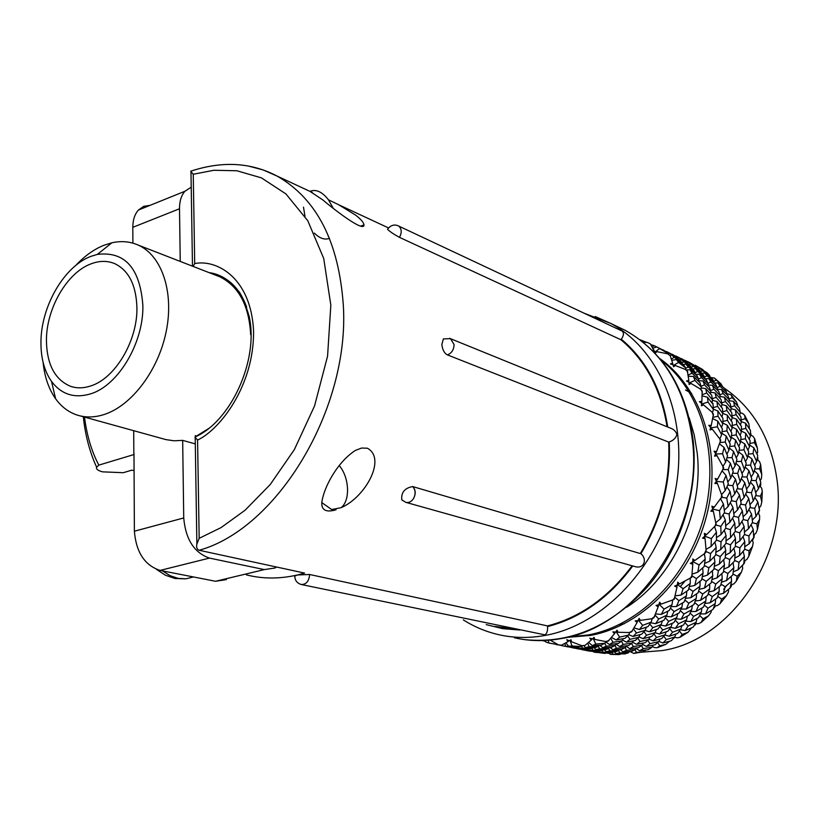 <?xml version="1.0" encoding="UTF-8"?>
<svg xmlns="http://www.w3.org/2000/svg" width="819" height="819" viewBox="0 0 819 819"><rect width="100%" height="100%" fill="white"/><g stroke="black" fill="none" stroke-linecap="round" stroke-linejoin="round"><path stroke-width="1.23" d="M333.159 208.139L328.46 199.816L338.667 204.74L355.6 215.121C360.841 219.175 363.646 222.44 364.005 224.918C364.22 232.811 333.548 209.111 322.717 199.846L309.961 191.38M303.491 207.125L304.985 216.288M314.363 233.108C319.645 238.411 324.703 240.141 329.525 238.329M80.436 415.96L165.929 439.608L174.13 440.806L182.668 440.376L195.291 443.898M75.788 265.438C84.552 256.009 93.95 249.273 103.982 245.25L111.886 242.793C121.284 240.704 130.098 241.482 138.319 245.127C161.763 255.548 174.15 291.82 166.298 331.019C158.579 370.208 131.675 405.835 103.982 414.568C94.431 417.588 85.442 417.731 77.027 415.018C68.52 412.172 61.374 406.746 55.61 398.761C48.73 388.984 44.564 376.863 43.1 362.377M246.324 574.846L247.614 575.173C263.493 579.002 280.129 578.941 297.522 574.969L309.592 574.488L547.532 625.911L547.573 626.576C547.788 630.917 546.887 633.681 544.87 634.848L301.494 584.551M486.199 624.61L502.692 628.654L519.799 630.016M336.066 509.787C326.187 512.663 321.427 510.257 321.795 502.59C323.597 487.837 337.049 462.346 355.272 450.481L361.588 448.034L367.373 448.218C386.814 458.63 365.192 497.522 340.991 507.719C350.327 500.972 349.611 477.579 339.209 465.571M40.95 342.352C40.878 306.582 64.097 266.298 90.95 256.357L97.348 254.392C124.857 251.085 140.029 268.079 142.864 305.374C143.786 342.721 118.223 385.616 90.633 393.847C74.468 398.648 61.435 394.502 51.515 381.408C44.4 371.222 40.878 358.2 40.95 342.352M136.916 307.534C137.684 340.622 115.162 378.552 90.643 385.974C83.518 388.319 76.822 388.441 70.567 386.322C54.863 379.719 46.816 364.394 46.427 340.366C46.325 308.517 67.004 272.645 90.929 263.882C99.447 260.637 107.402 260.565 114.814 263.677C128.788 270.516 136.159 285.135 136.916 307.534M567.669 637.346L590.591 635.411C642.69 625.88 691.922 575.716 707.032 513.902C722.286 452.098 701.474 387.94 659.745 358.538M550.317 640.161L558.271 644.809L561.435 645.218L567.976 641.666L566.809 639.67L569.359 640.806L570.976 639.752L571.508 641.738L581.756 645.659L585.032 645.392L591.226 640.089L589.803 638.165L592.516 638.861L594.031 637.366L594.819 639.414L605.681 641.564L608.036 641.246L614.526 633.671L612.847 631.869L615.673 632.104L617.004 630.2L618.058 632.258L629.258 632.534L631.551 631.899L637.1 622.501L635.175 620.874L638.042 620.628L639.127 618.376L640.448 620.382L651.689 618.765L653.869 617.823L658.159 606.869L656.019 605.466L658.845 604.739L659.612 602.2L661.209 604.094L674.18 599.416L676.955 587.233L674.631 586.097L677.333 584.93L677.743 582.176L679.586 583.906L691.748 577.272L692.782 564.23L690.325 563.39L692.823 561.814L692.833 558.937L694.911 560.452L704.401 553.726L705.231 559.049L699.068 564.956L692.833 561.619M588.595 642.454L592.301 645.587L601.31 645.167L604.842 643.273L595.833 644.041L593.048 638.349M599.764 645.259L602.702 647.706L611.598 647.276L615.141 645.423L606.234 646.181L604.821 643.284L606.111 641.512M610.001 647.379L612.888 649.784L621.723 649.365L625.306 647.522L616.441 648.279L615.079 645.454M620.065 649.467L622.911 651.832L631.695 651.412L635.278 649.59L626.484 650.337L625.163 647.604M646.14 649.999L642.598 651.883L633.804 653.449L629.975 651.525M621.293 653.879L619.184 654.586L610.534 654.371L608.732 653.193M596.539 652.508L593.54 651.975M642.598 651.883L636.373 652.374L635.083 649.702M640.704 652.272L662.131 650.573C729.995 640.806 787.827 556.879 777.036 480.088C771.344 439.312 753.849 408.722 724.539 388.329M712.028 402.753L713.011 403.47M726.637 585.544L723.668 589.291M684.766 581.418L680.231 586.639M618.724 624.6L624.262 623.74M685.523 389.998L691.676 393.396M674.969 637.274L673.505 638.472M696.283 623.576L694.788 625.245M713.369 608.445L713.707 607.606M715.54 605.794L714.117 607.944M726.545 595.567L721.662 599.15L720.136 603.562L726.545 595.567L728.48 591.871L728.531 589.352M730.118 587.796L730.353 586.834M732.012 584.5L730.804 587.11M742.331 566.144L743.857 563.277M745.085 560.442L744.225 563.441M752.528 540.653L753.623 537.673M754.289 534.51L753.9 537.755M758.629 513.851L759.018 510.882M759.305 507.657L759.489 510.964M760.431 486.711L760.8 483.988L760.247 483.978M760.575 483.046L760.8 483.988M659.879 639.076L659.141 641.472M750.747 433.251L751.084 435.309M757.483 457.063L757.34 457.841M757.831 457.79L757.862 460.217M592.905 651.433L590.304 651.146M589.342 650.992L590.335 651.269M619.184 654.586L613.001 654.186L612.305 652.159M610.534 654.371L613.001 654.186M633.804 653.449L636.373 652.374M652.374 646.467L654.453 647.594L657.186 647.747L659.704 645.761L657.647 642.526M669.522 641.246L665.806 644.389L657.186 647.747M665.806 644.389L659.704 645.761M674.6 637.151L677.067 637.899L679.883 637.336L682.217 634.469L679.412 631.08M691.471 627.927L688.052 632.268L679.883 637.336M688.052 632.268L682.217 634.469M695.403 623.494L698.341 623.75L701.125 622.46L703.122 618.775L699.672 615.55M711.353 610.452L711.046 612.387L708.548 615.827L701.125 622.46M708.548 615.827L703.122 618.775M714.373 605.917L717.505 605.558L720.136 603.562M730.814 584.879L733.875 583.896L736.24 581.255L737.161 576.248L732.923 573.986M742.229 565.54L742.7 568.335L741.39 572.174L736.24 581.255M741.39 572.174L737.161 576.248M744.061 560.995L746.846 559.49L748.832 556.285L749.057 550.839L744.717 549.211M752.18 539.69L753.204 542.598L752.538 546.427L748.832 556.285M752.538 546.427L749.057 550.839M753.603 535.053L755.937 533.189L757.452 529.535L756.91 523.812L752.313 522.768M758.015 512.786L759.602 515.581L759.592 519.246L757.452 529.535M759.592 519.246L756.91 523.812M759.049 507.934L760.841 505.937L761.803 501.945L760.462 496.13L755.65 495.69M759.612 485.769L761.701 488.216L762.305 491.595L761.803 501.945M762.305 491.595L760.462 496.13M760.186 480.569L761.394 478.685L761.762 474.488L759.602 468.765L754.811 468.959M757.012 459.561L759.438 461.466L760.626 464.434L761.762 474.488M760.626 464.434L759.602 468.765M756.951 453.931L757.636 452.375L757.38 448.126L754.422 442.659L749.897 443.437M750.46 435.002L752.978 436.251L754.657 438.708L757.38 448.126M754.657 438.708L754.422 442.659M749.477 428.921L748.863 423.73L745.157 418.693L741.175 419.901M740.192 412.776L742.587 413.4L744.676 415.264L748.863 423.73M744.676 415.264L745.157 418.693M738.032 406.388L736.578 402.098L732.206 397.624L729.033 399.027M726.463 393.509L731.101 394.84L736.578 402.098M731.101 394.84L732.206 397.624M711.148 377.6L714.455 378.03L721.007 383.876L716.082 380.088L713.881 381.388M714.455 378.03L716.082 380.088M694.256 365.346L695.341 365.294L702.743 369.564L697.368 366.543L696.242 367.403M695.341 365.294L697.368 366.543M703.593 370.618L702.743 369.564M722.614 386.681L721.007 383.876M721.662 599.15L717.731 596.324M596.529 652.313L605.139 653.449L596.529 652.313L596.171 651.064M614.363 651.914L616.175 653.716L624.866 653.931L628.439 652.763L619.686 652.876L618.703 650.481M629.483 651.545L628.439 652.763M616.175 653.716L619.686 652.876M636.148 648.402L639.639 650.747L648.32 649.713L651.873 647.276L643.202 648.638L641.502 645.587M653.173 645.157L651.873 647.276M639.639 650.747L643.202 648.638M658.752 641.297L662.868 642.987L671.334 640.734L674.682 637.049L666.287 639.608L663.81 636.22M675.941 634.029L674.682 637.049M662.868 642.987L666.287 639.608M680.384 629.719L685.104 630.579L693.13 627.19L696.068 622.338L688.144 626.003L684.971 622.624M697 618.488L696.068 622.338M685.104 630.579L688.144 626.003M700.429 613.984L705.538 613.861L712.939 609.469L715.263 603.562L708.025 608.2L704.279 605.118M715.642 599.058L715.263 603.562M705.538 613.861L708.025 608.2M718.283 594.522L723.433 593.355L730.036 588.124L731.572 581.326L725.184 586.752L721.037 584.162M731.203 576.402L731.572 581.326M723.433 593.355L725.184 586.752M733.261 571.877L738.154 569.727L743.795 563.861L744.399 556.377L738.994 562.377L734.643 560.411M743.15 551.32L744.399 556.377M738.154 569.727L738.994 562.377M744.758 546.754L749.139 543.796L753.715 537.54L753.265 529.596L748.955 535.923L744.481 534.592M751.095 524.713L753.265 529.596M749.139 543.796L748.955 535.923M752.333 519.993L755.998 516.461L759.438 510.063L757.862 501.934L754.708 508.333L749.938 507.575M754.842 497.522L757.862 501.934M755.998 516.461L754.708 508.333M755.671 492.526L758.507 488.718L760.779 482.422L758.066 474.355L756.07 480.579L751.197 480.456M754.33 470.7L758.066 474.355M758.507 488.718L756.07 480.579M754.637 465.294L756.613 461.517L757.739 455.579L753.9 447.819L753.04 453.624L748.31 454.125M749.713 445.116L753.9 447.819M756.613 461.517L753.04 453.624M749.262 439.26L750.429 435.8L750.48 430.456L745.577 423.218L745.771 428.388L741.441 429.412M741.297 421.58L745.577 423.218M750.429 435.8L745.771 428.388M739.752 415.305L740.253 412.418L739.322 407.852L733.455 401.361L734.602 405.702L730.947 407.063M729.176 400.665L733.455 401.361M740.253 412.418L734.602 405.702M726.453 394.205L726.484 392.106L724.713 388.482L718.028 382.903L719.973 386.261L717.26 387.653M714.24 383.046L718.028 382.903M726.484 392.106L719.973 386.261M709.848 376.638L709.663 375.46L707.217 372.891L699.856 368.355L702.436 370.628L700.583 371.877M698.228 368.724L699.856 368.355M709.663 375.46L702.436 370.628M690.489 363.124L688.032 361.732M690.417 362.909L682.432 359.367M681.173 358.609L682.626 359.193M588.892 650.921L583.456 649.969M587.172 650.716L588.759 651.013M583.138 649.897L580.2 649.129M579.217 648.976L580.231 649.262M598.556 651.187L599.569 652.405L608.261 653.245L611.752 652.702L602.999 652.19L602.262 650.081M612.571 651.893L611.752 652.702M599.569 652.405L602.999 652.19M636.486 647.921L635.278 649.59M622.911 651.832L626.484 650.337M642.557 644.348L646.416 646.426L655.087 644.768L658.558 641.676L649.938 643.662L647.829 640.356M646.416 646.426L649.938 643.662M664.895 634.96L669.307 636.261L677.651 633.415L680.814 629.094L672.573 632.248L669.707 628.787M681.951 625.624L680.814 629.094M669.307 636.261L672.573 632.248M685.82 621.181L690.806 621.58L698.617 617.649L701.259 612.202L693.601 616.41L690.089 613.124M701.944 607.985L701.259 612.202M690.806 621.58L693.601 616.41M704.913 603.46L710.124 602.815L717.219 597.952L719.154 591.513L712.264 596.611L708.261 593.734M719.164 586.742L719.154 591.513M710.124 602.815L712.264 596.611M721.467 582.237L726.566 580.548L732.77 574.948L733.844 567.721L727.876 573.495L723.566 571.191M733.025 562.663L733.844 567.721M726.566 580.548L727.876 573.495M734.838 558.149L739.526 555.558L744.706 549.426L744.778 541.625L739.864 547.86L735.442 546.212M743.048 536.588L744.778 541.625M739.526 555.558L739.864 547.86M744.471 531.992L748.535 528.695L752.6 522.297L751.566 514.158L747.798 520.608L743.109 519.533M748.935 509.449L751.566 514.158M748.535 528.695L747.798 520.608M749.989 504.637L753.275 500.911L756.172 494.502L753.992 486.302L751.392 492.69L746.498 492.239M750.562 482.217L753.992 486.302M753.275 500.911L751.392 492.69M751.166 477.057L753.593 473.208L755.323 467.035L752.006 459.019L750.562 465.1L745.689 465.294M747.972 455.804L752.006 459.019M753.593 473.208L750.562 465.1M747.952 450.204L749.539 446.529L750.143 440.827L745.72 433.251L745.382 438.789L740.775 439.578M741.4 431.06L745.72 433.251M749.539 446.529L745.382 438.789M740.478 425L741.308 421.785L740.878 416.779L735.431 409.848L736.107 414.649L732.043 415.878M731.101 408.691L735.431 409.848M741.308 421.785L736.107 414.649M729.012 402.303L729.258 399.774L727.907 395.638L721.559 389.547L723.116 393.437L719.87 394.86M717.321 389.301L721.559 389.547M729.258 399.774L723.116 393.437M713.973 382.821L713.871 381.173L711.752 378.05L704.647 372.942L706.93 375.778L704.647 377.129M701.985 373.3L704.647 372.942M713.871 381.173L706.93 375.778M695.884 367.178L693.007 364.475L685.298 360.462L688.144 362.162L686.998 363.032M684.612 360.688L685.298 360.462M695.72 366.482L688.144 362.162M582.79 649.395L595.075 651.443L586.404 650.306L586.046 649.027M595.587 651.013L595.075 651.443M583.138 649.907L586.404 650.306M604.33 649.876L606.173 651.709L614.946 651.924L618.478 650.736L609.684 650.859L608.65 648.361M619.543 649.498L618.478 650.736M606.173 651.709L609.684 650.859M626.197 646.304L629.75 648.699L638.503 647.655L642.045 645.188L633.302 646.56L631.562 643.437M643.355 643.028L642.045 645.188M629.75 648.699L633.302 646.56M648.914 639.127L653.112 640.847L661.65 638.585L664.977 634.858L656.51 637.438L653.982 633.967M666.246 631.787L664.977 634.858M653.112 640.847L656.51 637.438M670.669 627.436L675.46 628.316L683.578 624.917L686.486 620.003L678.501 623.699L675.265 620.249M687.438 616.093L686.486 620.003M675.46 628.316L678.501 623.699M690.837 611.578L696.017 611.445L703.511 607.022L705.804 601.054L698.505 605.732L694.686 602.589M706.193 596.478L705.804 601.054M696.017 611.445L698.505 605.732M708.804 591.942L714.045 590.745L720.72 585.483L722.235 578.624L715.775 584.08L711.557 581.449M721.846 573.617L722.235 578.624M714.045 590.745L715.775 584.08M723.894 569.103L728.859 566.912L734.582 561.015L735.155 553.46L729.698 559.5L725.265 557.493M733.885 548.31L735.155 553.46M728.859 566.912L729.698 559.5M735.493 543.765L739.936 540.745L744.584 534.449L744.102 526.443L739.741 532.811L735.196 531.459M741.901 521.478L744.102 526.443M739.936 540.745L739.741 532.811M743.15 516.779L746.867 513.185L750.368 506.746L748.761 498.536L745.556 504.985L740.704 504.217M745.689 494.052L748.761 498.536M746.867 513.185L745.556 504.985M746.539 489.076L749.426 485.206L751.75 478.88L748.996 470.73L746.969 476.996L742.004 476.873M745.208 467.014L748.996 470.73M749.426 485.206L746.969 476.996M745.536 461.629L747.552 457.78L748.73 451.822L744.84 443.99L743.949 449.826L739.117 450.337M740.591 441.236L744.84 443.99M747.552 457.78L743.949 449.826M740.171 435.391L741.369 431.869L741.461 426.494L736.506 419.205L736.68 424.396L732.247 425.44M732.145 417.526L736.506 419.205M741.369 431.869L736.68 424.396M730.64 411.24L731.162 408.312L730.272 403.736L724.354 397.195L725.47 401.545L721.723 402.938M719.993 396.478L724.354 397.195M731.162 408.312L725.47 401.545M717.311 389.998L717.342 387.868L715.611 384.234L708.865 378.613L710.79 381.982L708.005 383.405M705.016 378.757L708.865 378.613M717.342 387.868L710.79 381.982M700.644 372.307L700.47 371.109L698.054 368.55L690.622 363.974L693.191 366.247L691.256 367.547M688.953 364.353L690.622 363.974M700.47 371.109L693.191 366.247M681.203 358.712L673.095 354.934M671.764 354.156L673.31 354.76M578.705 648.894L573.208 647.931M576.986 648.689L578.562 648.986M572.839 647.849L569.942 647.082M568.939 646.928L569.973 647.225M588.39 649.119L589.445 650.388L598.187 651.228L601.668 650.675L592.843 650.153L592.065 647.942M602.497 649.856L601.668 650.675M589.445 650.388L592.843 650.153M626.535 645.822L625.306 647.522M612.888 649.784L616.441 648.279M632.596 642.198L636.517 644.318L645.239 642.639L648.709 639.526L640.018 641.523L637.847 638.134M650.051 636.885L648.709 639.526M636.517 644.318L640.018 641.523M655.036 632.729L659.541 634.049L667.935 631.183L671.089 626.822L662.776 629.995L659.848 626.453M672.245 623.29L671.089 626.822M659.541 634.049L662.776 629.995M676.084 618.826L681.152 619.225L689.025 615.264L691.666 609.776L683.937 614.004L680.343 610.646M692.362 605.476L691.666 609.776M681.152 619.225L683.937 614.004M695.311 600.951L700.593 600.286L707.739 595.382L709.674 588.902L702.722 594.021L698.638 591.083M709.704 584.039L709.674 588.902M700.593 600.286L702.722 594.021M711.977 579.545L717.157 577.815L723.402 572.174L724.467 564.885L718.447 570.7L714.055 568.355M723.658 559.746L724.467 564.885M717.157 577.815L718.447 570.7M725.45 555.251L730.22 552.6L735.442 546.427L735.503 538.564L730.528 544.84L726.023 543.161M733.763 533.435L735.503 538.564M730.22 552.6L730.528 544.84M735.175 528.859L739.301 525.501L743.406 519.062L742.362 510.861L738.533 517.342L733.763 516.257M739.7 506.07L742.362 510.861M739.301 525.501L738.533 517.342M740.765 501.279L744.092 497.481L747.03 491.031L744.84 482.77L742.188 489.189L737.192 488.738M741.359 478.613L744.84 482.77M744.092 497.481L742.188 489.189M741.983 473.474L744.451 469.543L746.211 463.339L742.874 455.262L741.379 461.373L736.404 461.578M738.779 451.996L742.874 455.262M744.451 469.543L741.379 461.373M738.799 446.406L740.407 442.659L741.041 436.926L736.588 429.299L736.209 434.858L731.5 435.667M732.196 427.068L736.588 429.299M740.407 442.659L736.209 434.858M731.316 421.007L732.155 417.731L731.746 412.704L726.279 405.722L726.914 410.534L722.747 411.793M721.867 404.545L726.279 405.722M732.155 417.731L726.914 410.534M719.819 398.126L720.075 395.567L718.744 391.41L712.366 385.278L713.881 389.168L710.544 390.643M708.046 385.032L712.366 385.278M720.075 395.567L713.881 389.168M704.739 378.521L704.627 376.832L702.528 373.71L695.382 368.57L697.645 371.406L695.249 372.809M692.679 368.939L695.382 368.57M704.627 376.832L697.645 371.406M686.578 362.766L683.701 360.053L675.962 356.019L678.777 357.719L677.6 358.599M675.255 356.255L675.962 356.019M686.414 362.059L678.777 357.719M572.481 647.338L584.868 649.406L576.105 648.259L575.726 646.949M585.39 648.965L584.868 649.406M572.839 647.86L576.105 648.259M594.123 647.798L595.976 649.662L604.852 649.876L608.384 648.668L599.477 648.791L598.413 646.211M609.459 647.409L608.384 648.668M595.976 649.662L599.477 648.791M616.062 644.154L619.666 646.611L628.531 645.556L632.063 643.048L623.228 644.44L621.437 641.246M633.394 640.867L632.063 643.048M619.666 646.611L623.228 644.44M638.892 636.916L643.15 638.687L651.801 636.394L655.128 632.616L646.56 635.227L643.969 631.684M656.408 629.494L655.128 632.616M643.15 638.687L646.56 635.227M660.769 625.132L665.632 626.033L673.853 622.594L676.76 617.618L668.683 621.355L665.366 617.843M677.722 613.646L676.76 617.618M665.632 626.033L668.683 621.355M681.06 609.131L686.322 609.008L693.908 604.535L696.211 598.484L688.799 603.214L684.909 600.01M696.59 593.847L696.211 598.484M686.322 609.008L688.799 603.214M699.16 589.332L704.463 588.124L711.24 582.8L712.745 575.839L706.193 581.367L701.893 578.685M712.356 570.771L712.745 575.839M704.463 588.124L706.193 581.367M714.363 566.298L719.399 564.066L725.204 558.108L725.757 550.45L720.218 556.562L715.704 554.524M724.477 545.239L725.757 550.45M719.399 564.066L720.218 556.562M726.064 540.735L730.568 537.673L735.298 531.316L734.786 523.198L730.353 529.647L725.726 528.255M732.565 518.161L734.786 523.198M730.568 537.673L730.353 529.647M733.804 513.523L737.581 509.879L741.144 503.368L739.506 495.055L736.24 501.576L731.285 500.788M736.394 490.52L739.506 495.055M737.581 509.879L736.24 501.576M737.254 485.585L740.181 481.664L742.567 475.276L739.762 467.014L737.684 473.351L732.626 473.228M735.923 463.257L739.762 467.014M740.181 481.664L737.684 473.351M736.291 457.913L738.339 454.013L739.567 447.993L735.616 440.059L734.684 445.956L729.76 446.478M731.295 437.285L735.616 440.059M738.339 454.013L734.684 445.956M730.937 431.459L732.155 427.897L732.288 422.481L727.272 415.1L727.405 420.342L722.89 421.396M722.829 413.4L727.272 415.1M732.155 427.897L727.405 420.342M721.396 407.135L721.928 404.166L721.068 399.549L715.079 392.925L716.175 397.317L712.346 398.73M710.636 392.219L715.079 392.925M721.928 404.166L716.175 397.317M708.025 385.729L708.077 383.568L706.367 379.914L699.528 374.222L701.443 377.61L698.587 379.074M695.638 374.396L699.528 374.222M708.077 383.568L701.443 377.61M691.308 367.926L691.134 366.707L688.728 364.138L681.213 359.51L683.773 361.793L681.756 363.134M679.504 359.91L681.213 359.51M691.134 366.707L683.773 361.793M671.795 354.248L663.585 350.43M662.192 349.611L663.81 350.245M568.325 646.826L562.786 645.863M566.625 646.631L568.181 646.928M561.865 645.003L562.397 645.781L559.52 645.003M558.476 644.84L559.551 645.157M578.06 647.03L579.146 648.331L587.95 649.18L591.39 648.607L582.524 648.095L581.705 645.781M592.229 647.778L591.39 648.607M579.146 648.331L582.524 648.095M616.4 643.683L615.141 645.423M602.702 647.706L606.234 646.181M622.44 640.018L626.443 642.168L635.237 640.489L638.677 637.336L629.934 639.342L627.702 635.872M640.038 634.653L638.677 637.336M626.443 642.168L629.934 639.342M645.003 630.446L649.59 631.787L658.056 628.91L661.189 624.518L652.825 627.702L649.815 624.088M662.366 620.915L661.189 624.518M649.59 631.787L652.825 627.702M666.175 616.431L671.334 616.82L679.268 612.847L681.889 607.309L674.109 611.558L670.444 608.128M682.606 602.927L681.889 607.309M671.334 616.82L674.109 611.558M685.523 598.392L690.908 597.696L698.116 592.772L700.02 586.24L693.007 591.39L688.851 588.4M700.05 581.295L700.02 586.24M690.908 597.696L693.007 591.39M702.313 576.791L707.575 575.02L713.892 569.348L714.926 562.008L708.844 567.854L704.371 565.468M714.107 556.766L714.926 562.008M707.575 575.02L708.844 567.854M715.888 552.293L720.73 549.569L726.023 543.376L726.043 535.462L721.027 541.758L716.451 540.049M724.293 530.231L726.043 535.462M720.73 549.569L721.027 541.758M725.706 525.675L729.903 522.235L734.07 515.765L732.985 507.514L729.115 514.025L724.252 512.919M730.292 502.631L732.985 507.514M729.903 522.235L729.115 514.025M731.357 497.86L734.745 493.98L737.745 487.5L735.513 479.187L732.821 485.636L727.733 485.176M731.981 474.938L735.513 479.187M734.745 493.98L732.821 485.636M732.636 469.819L735.145 465.816L736.957 459.582L733.568 451.453L732.043 457.596L726.965 457.79M729.422 448.116L733.568 451.453M735.145 465.816L732.043 457.596M729.473 442.526L731.101 438.708L731.787 432.964L727.292 425.276L726.883 430.866L722.071 431.685M722.829 423.003L727.292 425.276M731.101 438.708L726.883 430.866M721.989 416.932L722.839 413.595L722.481 408.558L716.963 401.525L717.567 406.357L713.298 407.637M712.458 400.317L716.963 401.525M722.839 413.595L717.567 406.357M710.462 393.888L710.718 391.267L709.438 387.121L702.999 380.937L704.504 384.838L701.064 386.343M698.607 380.692L702.999 380.937M710.718 391.267L704.504 384.838M695.331 374.129L695.218 372.41L693.161 369.297L685.964 364.127L688.195 366.953L685.708 368.417M683.21 364.496L685.964 364.127M695.218 372.41L688.195 366.953M677.098 358.282L674.262 355.569L666.471 351.515L669.256 353.194L668.058 354.095M665.724 351.75L666.471 351.515M676.924 357.555L669.256 353.194M545.649 641.574L543.212 640.581M542.71 640.591L543.253 640.867M565.632 646.171L574.477 647.327L565.632 646.171L564.844 643.468M574.999 646.887L574.477 647.327M583.752 645.679L585.636 647.583L594.574 647.798L598.105 646.57L589.117 646.693L587.673 643.243M599.191 645.29L598.105 646.57M585.636 647.583L589.117 646.693M605.773 641.983L609.438 644.492L618.365 643.427L621.908 640.888L612.97 642.291L610.8 638.431M623.259 638.666L621.908 640.888M609.438 644.492L612.97 642.291M628.716 634.674L633.046 636.476L641.758 634.162L645.085 630.354L636.435 632.974L633.548 629.033M646.396 627.18L645.085 630.354M633.046 636.476L636.435 632.974M650.706 622.778L655.661 623.699L663.943 620.229L666.861 615.202L658.681 618.969L655.149 615.223M667.833 611.169L666.861 615.202M655.661 623.699L658.681 618.969M671.13 606.644L676.474 606.51L684.131 601.996L686.424 595.894L678.941 600.655L674.907 597.348M686.824 591.175L686.424 595.894M676.474 606.51L678.941 600.655M689.352 586.67L694.747 585.431L701.576 580.057L703.081 573.044L696.447 578.603L692.065 575.88M702.692 567.884L703.081 573.044M694.747 585.431L696.447 578.603M704.668 563.431L709.786 561.158L715.652 555.139L716.195 547.42L710.575 553.572L705.978 551.494M714.905 542.117L716.195 547.42M709.786 561.158L710.575 553.572M716.471 537.653L721.048 534.531L725.829 528.112L725.306 519.932L720.802 526.412L716.082 525.01M723.054 514.803L725.306 519.932M721.048 534.531L720.802 526.412M724.293 510.196L728.132 506.49L731.746 499.928L730.077 491.543L726.75 498.106L721.703 497.307M726.934 486.926L730.077 491.543M728.132 506.49L726.75 498.106M727.815 482.022L730.783 478.03L733.21 471.59L730.384 463.278L728.245 469.645L723.085 469.512M726.484 459.439L730.384 463.278M730.783 478.03L728.245 469.645M726.883 454.125L728.961 450.163L730.22 444.093L726.248 436.097L725.265 442.025L720.106 442.567M721.856 433.271L726.248 436.097M728.961 450.163L725.265 442.025M721.539 427.457L722.778 423.832L722.942 418.376L717.884 410.943L717.976 416.206L713.073 417.352M713.369 409.213L717.884 410.943M722.778 423.832L717.976 416.206M711.987 402.948L712.53 399.928L711.691 395.28L705.661 388.605L706.715 393.018L702.313 394.635M701.136 387.899L705.661 388.605M712.53 399.928L706.715 393.018M698.587 381.388L698.627 379.187L696.938 375.512L690.059 369.789L691.932 373.177L688.257 375.051M686.097 369.963L690.059 369.789M698.627 379.187L691.932 373.177M681.807 363.452L681.633 362.223L679.238 359.643L671.672 354.985L674.201 357.258L671.416 359.101M669.911 355.395L671.672 354.985M681.633 362.223L674.201 357.258M662.223 349.693L654.156 345.649L652.374 347.143M650.87 344.697L654.156 345.649M545.055 640.509L545.904 642.045L548.945 643.048L548.31 640.325M557.954 644.635L548.945 643.048M556.101 644.543L557.667 644.84M565.919 642.864L568.632 646.242L577.538 647.092L580.968 646.508L572.01 645.986L570.024 640.376M581.828 645.659L580.968 646.508M568.632 646.242L572.01 645.986M592.301 645.587L595.833 644.041M611.578 637.489L616.164 639.997L625.061 638.298L628.501 635.094L619.655 637.131L616.062 631.551M629.872 632.37L628.501 635.094M616.164 639.997L619.655 637.131M634.172 627.938L639.434 629.514L648.013 626.596L651.136 622.143L642.68 625.368L638.298 620.106M652.323 618.488L651.136 622.143M639.434 629.514L642.68 625.368M655.65 613.943L661.312 614.404L669.358 610.38L671.969 604.77L664.086 609.07L658.978 604.299M672.686 600.327L671.969 604.77M661.312 614.404L664.086 609.07M675.255 595.822L681.009 595.096L688.329 590.12L690.222 583.497L683.118 588.707L677.385 584.592M690.253 578.48L690.222 583.497M681.009 595.096L683.118 588.707M692.27 574.068L697.798 572.215L704.217 566.482L705.231 559.049M697.798 572.215L699.068 564.956M706.039 549.344L711.066 546.539L716.441 540.274L716.441 532.248L711.353 538.626L704.76 536.169L704.35 533.302L706.613 534.561L716.195 524.856L713.369 511.394L710.81 511.199L712.704 508.998L711.865 506.162L714.27 507.125L722.174 496.427L717.403 483.425L714.854 483.538L716.379 481.152L715.13 478.48L717.628 479.125L723.689 467.854L717.034 455.722L714.567 456.132L715.683 453.654L714.055 451.218L716.594 451.556L720.72 440.131L712.346 429.248L710.012 429.924L710.708 427.446L708.722 425.337L711.261 425.358L713.431 414.209L712.12 412.233L703.562 404.903L701.392 405.804L701.668 403.409L699.406 401.679L701.873 401.402L702.159 390.939L700.583 389.158L691.052 383.446L689.086 384.531L688.963 382.309L686.465 380.999L688.83 380.456L687.356 371.038L685.554 369.502L675.306 365.53L673.576 366.748L673.085 364.772L670.433 363.912L672.645 363.134L670.218 355.712L667.608 353.818L656.93 351.648L655.446 352.948L654.627 351.279L652.856 351.013M714.639 526.883L716.441 532.248M711.066 546.539L711.353 538.626M716.031 522.471L720.321 518.959L724.569 512.428L723.453 504.064L719.512 510.647L712.632 509.08M720.638 498.976L723.453 504.064M720.321 518.959L719.512 510.647M721.795 494.389L725.235 490.468L728.296 483.916L726.023 475.491L723.279 482.012L716.246 481.367M722.286 471.007L726.023 475.491M725.235 490.468L723.279 482.012M723.126 466.113L725.665 462.059L727.538 455.763L724.109 447.532L722.532 453.736L715.53 454.013M719.604 443.939L724.109 447.532M725.665 462.059L722.532 453.736M719.983 438.595L721.641 434.735L722.378 428.941L717.823 421.15L717.372 426.791L710.564 427.948M712.817 418.632L717.823 421.15M721.641 434.735L717.372 426.791M712.499 412.796L713.38 409.418L713.052 404.34L707.462 397.225L708.046 402.098L701.607 404.023M702.262 395.864L707.462 397.225M713.38 409.418L708.046 402.098M700.962 389.578L701.228 386.926L699.969 382.749L693.458 376.494L694.942 380.425L689.004 383.016M688.41 376.238L693.458 376.494M701.228 386.926L694.942 380.425M685.779 369.686L685.677 367.946L683.64 364.813L676.361 359.582L678.572 362.428L673.279 365.52M671.795 360.258L676.361 359.582M685.677 367.946L678.572 362.428M667.495 353.788L664.67 351.013L656.787 346.908L659.571 348.587L654.985 352.006M652.989 348.208L656.787 346.908M667.311 352.999L659.571 348.587M646.795 342.455L639.762 339.67M558.271 644.809L561.435 645.218M569.062 640.673L567.976 641.666M570.178 640.274L571.508 641.738M581.756 645.659L585.032 645.392M592.25 638.8L591.226 640.089M593.181 638.216L594.819 639.414M605.681 641.564L608.957 640.612M615.427 632.084L614.526 633.671M616.175 631.398L618.058 632.258M629.258 632.534L632.432 630.917M637.806 620.648L637.1 622.501M638.38 619.932L640.448 620.382M651.689 618.765L654.637 616.523M658.609 604.811L658.159 606.869M659.049 604.084L661.209 604.094M672.174 600.634L674.795 597.829M677.078 585.032L676.955 587.233M677.426 584.336L679.586 583.906M689.967 578.705L692.157 575.44M692.557 561.988L692.782 564.23M692.833 561.312L694.911 560.452M706.091 550.102L704.401 553.726L705.927 552.129L706.091 550.102L705.067 538.656L702.538 538.134L704.76 536.21M704.483 536.455L705.067 538.656M704.709 535.79L706.613 534.561M714.956 526.556L716.072 522.706M712.407 509.346L713.369 511.394M712.612 508.66L714.27 507.125M721.242 498.157L721.764 494.215M716.093 481.603L717.403 483.425M716.256 480.886L717.628 479.125M723.075 469.543L722.972 465.653M715.427 454.228L717.034 455.722M715.55 453.439L716.594 451.556M720.403 441.717L719.696 438.011M710.513 428.142L712.346 429.248M710.544 427.272L711.261 425.358M713.41 415.622L712.12 412.233M701.576 404.217L703.562 404.903M701.484 403.265L701.873 401.402M702.385 392.137L700.583 389.158M689.014 383.2L691.052 383.446M688.738 382.186L688.83 380.456M687.806 371.98L685.554 369.502M673.32 365.694L675.306 365.53M672.808 364.68L672.645 363.134M670.218 355.712L667.608 353.818M655.067 352.17L656.93 351.648M654.279 351.228L650.266 343.775L647.389 342.485L643.171 342.26M652.446 350.604L653.91 349.897M626.76 607.196C673.617 577.252 703.941 511.384 697.204 453.04L694.236 434.961L689.219 417.885M134.07 470.679L131.931 470.137L123.208 472.706L102.488 471.846C97.809 470.546 95.854 469.011 96.632 467.229L98.823 465.131C91.656 451.515 86.865 435.493 84.47 417.076M133.988 454.535L98.823 465.131M182.668 440.376L183.732 517.956C185.626 539.404 194.205 552.774 209.459 558.087L264.332 569.594L215.54 581.275L160.074 570.413C144.687 565.335 136.128 552.272 134.388 531.214L133.978 453.04M133.825 452.999L133.712 430.692M215.54 581.275L226.382 579.606M264.332 569.594L275.02 567.987L276.535 567.014M132.893 243.141L132.811 227.324L179.504 208.773L180.231 261.415M150.051 205.344L143.694 206.357L138.431 210.033C134.725 214.168 132.852 219.932 132.811 227.324M191.226 187.193L184.899 191.267C181.286 195.403 179.494 201.239 179.504 208.773M494.993 626.433L516.287 629.279M193.13 266.431L194.707 263.564C216.605 259.111 251.146 277.682 253.562 331.122C254.187 385.288 220.26 429.432 197.574 440.069L194.902 437.039L209.203 428.194M246.632 307.053C242.619 296.079 237.039 287.704 229.893 281.92C223.372 276.668 216.451 273.577 209.132 272.645M195.301 435.554L196.202 436.425M248.689 166.124L263.216 169.953L277.078 176.085C316.697 198.689 338.779 241.707 343.315 305.139C349.948 408.486 277.58 528.562 199.14 550.276C196.929 549.365 196.181 547.307 196.877 544.082L199.171 538.318L197.574 440.069M321.795 502.59L331.664 509.541L340.991 507.719M199.14 550.276L304.607 573.085L297.522 574.969L294.809 576.033L294.809 576.771M250.686 334.807C249.089 305.589 238.79 286.251 219.799 276.791L215.837 275.245M328.46 199.816C322.225 191.841 316.124 188.994 310.145 191.288M309.592 574.488L309.602 574.672C308.978 581.316 306.173 584.592 301.167 584.49C296.928 583.067 294.809 580.251 294.809 576.033M547.532 625.911C580.272 617.434 608.476 597.399 632.135 565.796M632.759 565.97C608.947 597.86 580.558 618.058 547.573 626.576M402.487 500.501L401.781 499.764C401.085 492.454 404.699 488.052 412.643 486.558L412.745 486.588C415.724 489.864 415.97 493.888 413.482 498.669C411.251 501.842 408.65 503.061 405.671 502.293L401.771 499.774M412.643 486.558L412.756 486.66C415.602 489.967 415.847 493.97 413.482 498.669M412.745 486.588L640.908 553.716C647.358 558.927 644.451 569.655 634.561 566.472L405.661 502.303M640.908 553.716C661.66 518.775 671.099 481.511 669.246 441.912L668.652 442.076C670.485 481.47 661.087 518.55 640.458 553.316M667.741 427.037C661.701 389.322 646.211 360.043 621.283 339.189C623.853 335.544 624.109 332.821 622.051 331.04L621.467 330.763M669.246 441.912C673.228 440.591 675.798 438.114 676.955 434.479C675.941 431.685 674.17 429.729 671.631 428.624L671.119 428.409M191.769 170.833L190.725 171.191L193.253 174.252L213.882 170.27L236.875 170.762L261.435 177.877L285.923 193.919L307.76 220.69L323.72 258.476L330.835 305.139L327.569 356.152L314.568 405.896L294.359 449.59L270.219 484.531L245.096 510.217L221.038 527.61L199.171 538.318M450.511 338.636L454.064 344.502C453.921 349.703 451.709 353.173 447.43 354.903L668.652 442.076M447.43 354.903C444.379 353.337 442.516 349.897 441.84 344.553L443.386 338.923L450.47 338.626L454.064 344.502M667.086 426.771C660.994 389.424 645.607 360.421 620.935 339.752L621.283 339.189M398.986 226.279C401.76 229.074 401.924 232.77 399.477 237.367C393.949 234.357 389.967 231.675 387.53 229.32C390.571 225.235 394.185 224.099 398.362 225.88L398.618 226.034M620.935 339.752L399.477 237.367M463.298 619.87C474.129 626.77 485.851 631.695 498.464 634.623C513.738 638.134 529.555 638.349 545.894 635.298C604.852 624.457 660.738 564.271 675.051 492.465C689.618 420.669 660.769 349.948 610.739 323.433L595.218 316.533M514.445 637.776C529.637 641.267 545.352 641.502 561.578 638.503C637.264 627.037 703.685 529.105 692.454 440.632C685.575 388.595 663.206 351.853 625.347 330.395L615.356 325.634M569.635 636.865L588.288 634.93C639.68 625.481 688.4 576.576 704.238 515.735C720.177 454.914 701.238 390.909 661.046 360.094M162.449 570.874L170.178 575.716L178.153 578.388L186.015 578.798L193.448 576.955M160.074 570.413L209.459 558.087M183.732 517.956L134.388 531.214M194.707 263.564L193.253 174.252M449.58 338.308L671.631 428.613M397.686 225.583L622.051 331.04M364.005 224.918L360.729 226.105M51.515 381.408L55.61 398.761M524.518 639.608C569.809 644.225 610.728 626.699 647.286 587.018C680.691 548.208 698.351 492.301 693.294 441.646M686.527 361.148L688.605 362.131M677.18 356.705L679.279 357.698M667.669 352.18L669.788 353.194M657.985 347.584L660.155 348.618M185.575 578.828L175.327 578.531M174.816 578.439L165.377 575.204L156.49 569.369M83.323 416.758C85.186 434.961 89.629 451.791 96.632 467.229M70.567 386.312L73.075 387.039M184.899 191.277L138.431 210.033M584.213 313.247L610.739 323.433L625.347 330.395C663.81 352.303 686.445 389.24 693.243 441.206M229.893 281.91L238.82 291.39C242.025 295.546 245.475 303.921 249.171 316.482C259.009 360.299 230.61 421.857 194.902 437.039M195.198 437.735L196.877 544.082M97.348 254.392L111.886 242.793M190.981 171.734L192.475 266.175M138.319 245.127L219.799 276.791M190.725 171.191C208.845 165.223 225.972 163.206 242.107 165.121C254.289 166.574 265.95 170.229 277.078 176.075L312.305 192.475M338.667 204.74L388.503 227.928"/></g></svg>
